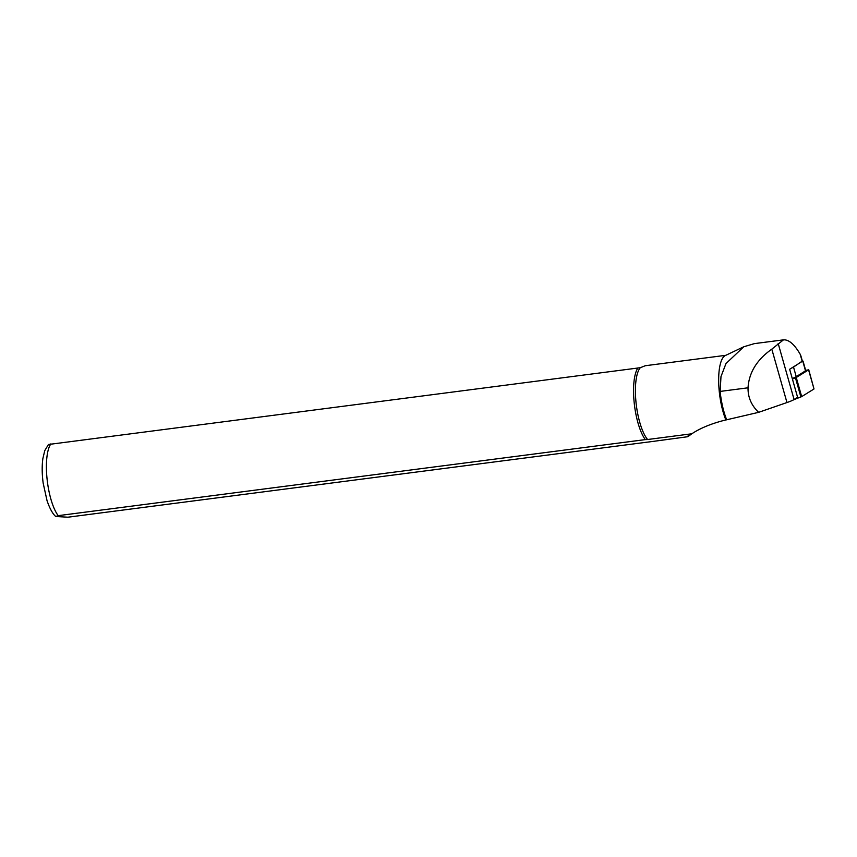 <?xml version="1.0" encoding="UTF-8"?>
<svg xmlns="http://www.w3.org/2000/svg" width="857" height="857" viewBox="0 0 857 857"><rect width="100%" height="100%" fill="white"/><g stroke="black" fill="none" stroke-linecap="round" stroke-linejoin="round"><path stroke-width="1.29" d="M800.952 356.105L802.42 361.279L789.64 369.271L797.61 397.359L794.096 399.544A15.747 1.789 164.1 0 1 786.962 402.544L758.638 412.335L723.479 420.53C710.528 423.947 699.987 428.361 691.824 433.781L647.603 439.512A38.586 11.816 -97.4 0 1 636.012 402.351A38.586 11.816 -97.4 0 1 640.308 367.707L48.453 444.494M800.909 355.934L800.181 354.22C794.353 344.246 788.772 339.468 783.469 339.854L771.803 349.153C756.892 359.704 748.975 372.591 748.032 387.803C747.872 397.262 751.407 405.436 758.638 412.335M726.715 419.823A38.897 11.912 -97.4 0 1 720.137 391.424L720.983 376.609L725.975 363.561L743.769 346.774L754.374 343.625L783.469 339.854M725.89 419.973A38.586 11.816 -97.4 0 1 718.669 380.937A38.586 11.816 -97.4 0 1 725.29 355.559L743.769 346.774M692.028 433.653L687.753 436.716L655.027 441.141L67.885 517.2L55.78 516.514L58.19 515.657L645.332 439.609A39.368 12.052 -97.4 0 1 634.169 402.511A39.368 12.052 -97.4 0 1 638.047 367.803M645.332 439.609L647.603 439.512M725.847 355.301L645.257 365.735L640.308 367.707M687.753 436.716C687.614 435.87 688.974 434.895 691.824 433.781M802.356 361.043L793.518 367.085A18.586 2.11 164.1 0 1 791.375 368.199M803.03 361.097L805.741 370.674L796.239 376.662A18.586 2.11 164.1 0 1 792.275 378.548M792.414 379.062L796.249 377.498L808.579 369.86L805.634 370.299M808.719 369.71L814.011 388.971L808.579 369.86M793.818 399.705L801.681 396.609L814.011 388.971M802.238 361.461L800.181 354.22M794.096 399.544L778.156 343.421M786.962 402.544L771.803 349.153M58.19 515.657A39.368 12.052 -97.4 0 1 47.028 478.56A39.368 12.052 -97.4 0 1 50.895 443.851M748.032 387.803L720.137 391.424M805.526 370.899L802.816 361.333M796.239 376.662L793.518 367.085M800.888 396.984L795.457 377.862M801.681 396.609L796.249 377.498M55.78 516.514C54.441 515.421 50.949 512.025 47.039 500.67L43.161 483.112C41.982 474.092 41.875 465.94 42.85 458.656L44.757 450.653L48.474 444.472"/></g></svg>
